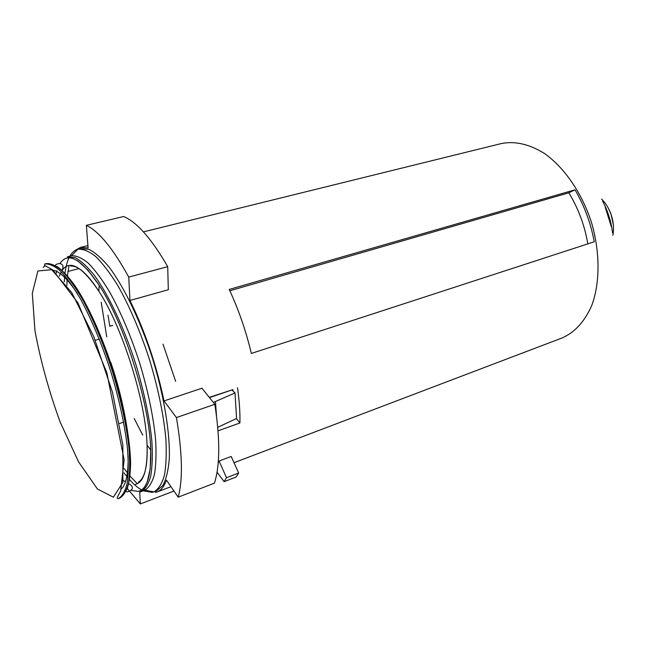 <?xml version="1.0" encoding="UTF-8"?>
<svg xmlns="http://www.w3.org/2000/svg" width="646" height="646" viewBox="0 0 646 646"><rect width="100%" height="100%" fill="white"/><g stroke="black" fill="none" stroke-linecap="round" stroke-linejoin="round"><path stroke-width="0.97" d="M209.611 397.556L232.875 389.627L233.045 391.032M209.659 397.847L209.562 397.258L232.875 389.627M107.971 315.167L109.828 326.254L112.743 325.406M75.614 250.147L80.443 247.41L88.09 247.951L86.37 225.333C98.919 231.341 113.042 248.589 128.748 277.094L129.943 300.471C145.035 331.333 156.389 364.82 164.003 400.94L176.431 417.574C182.39 453.072 182.988 479.598 178.207 497.162L166.442 480.131C164.141 486.543 161.007 490.492 157.035 491.977L155.444 492.43M139.722 492.066L140.327 503.937L127.327 488.505M152.028 491.509L149.153 491.008M144.744 489.175L143.355 488.368M137.267 483.717L129.555 475.561M128.247 473.962L124.153 468.528M66.893 285.387L67.16 278.587M67.321 276.52L69.017 265.425M75.243 251.972L76.05 251.173M78.118 249.211L80.726 248.573L88.906 249.324C95.156 252.481 101.995 258.545 109.416 267.501C124.533 287.688 140.699 321.458 152.674 358.877C164.181 396.442 170.181 433.45 169.3 458.741C168.331 470.369 166.184 479.292 162.865 485.501L156.598 490.871L152.262 492.373L143.242 490.847M101.22 302.304L106.735 336.913M164.003 400.94L201.956 388.214L214.811 404.299C220.189 439.256 220.06 465.54 214.424 483.143L178.207 497.162M140.327 503.937L173.491 491.226L173.475 490.306M134.215 418.519L142.734 435.097M129.943 300.471L168.307 289.747L167.718 266.669C151.681 238.883 136.992 222.167 123.652 216.515L86.37 225.333M119.591 423.477L123.612 422.113M125.13 421.596L125.857 421.353M95.269 340.289L99.306 339.093M100.849 338.641L101.769 338.375M67.895 271.457L79.192 268.558M251.342 353.435L594.239 241.79C590.783 223.072 584.364 205.743 574.988 189.811L229.225 289.448C238.592 309.555 245.965 330.881 251.342 353.435M237.494 387.729C239.351 400.673 240.159 412.423 239.916 422.968L218.049 430.85M218.211 462.811L219.075 461.042L231.211 456.48L238.649 473.009L226.496 477.701L219.075 461.042M229.839 290.773L568.843 192.815L574.988 189.811M587.836 243.873C584.638 225.365 578.307 208.343 568.843 192.815M236.371 418.6L239.916 422.968M125.381 481.625L123.192 480.495M59.279 276.084L60.433 273.912M67.677 256.712L71.391 255.784C76.268 255.469 81.897 257.924 88.276 263.14C94.986 269.971 102.003 279.403 109.336 291.435C120.608 311.663 130.71 335.5 139.657 362.947C147.966 390.596 153.272 415.967 155.565 439.062C156.421 453.161 156.041 464.95 154.442 474.43C152.198 482.4 148.984 487.673 144.817 490.249L139.681 492.082M142.928 490.694C138.575 488.489 133.988 484.662 129.16 479.219M127.932 477.806L123.984 472.88M64.269 281.898L64.713 275.6M64.915 273.743C65.69 267.299 67.047 262.001 68.985 257.867M69.865 256.163C71.972 252.457 74.613 250.172 77.803 249.291L78.013 249.235C83.164 248.815 89.091 251.262 95.794 256.583C102.843 263.576 110.216 273.29 117.903 285.71C129.717 306.632 140.271 331.341 149.573 359.846C158.189 388.561 163.624 414.91 165.869 438.876C166.652 453.5 166.151 465.726 164.367 475.537C161.904 483.773 158.448 489.216 153.99 491.856L153.788 491.937M238.649 473.009L236.194 476.982L224.13 481.666L226.496 477.701M217.04 472.186L224.13 481.666M176.431 417.574L214.811 404.299M128.748 277.094L167.718 266.669M231.922 389.942L235.007 392.938L213.35 402.466M235.007 392.938L236.581 418.495L217.75 427.313M216.507 415.959L215.481 401.731M175.664 381.374L162.994 344.116M601.604 199.049C605.52 202.957 608.572 207.794 610.753 213.56C613.45 221.029 614.168 228.28 612.917 235.305M608.007 207.576L610.938 213.761L613.337 224.663M143.436 231.874L501.11 143.606C514.83 140.796 529.292 144.098 544.497 153.498C564.233 167.467 581.699 192.645 591.332 221.966C600.142 251.536 600.166 282.213 591.938 305.001C584.824 321.433 574.843 332.432 561.988 338.003L234.014 462.706M59.981 274.687L61.257 271.853M61.943 270.666C69.582 259.248 81.897 266.128 98.878 291.289C122.554 327.215 145.988 402.046 147.07 445.175C147.676 469.101 143.84 482.15 135.563 484.33M59.828 263.721C67.895 251.383 80.992 258.545 99.121 285.225C124.5 323.452 149.727 403.992 150.728 450.004C151.293 475.496 147.126 489.297 138.22 491.404L130.734 490.362M56.242 273.137L56.864 270.739M70.705 266.039C78.336 265.603 87.727 274.017 98.878 291.289L99.121 285.225L88.074 270.254L77.988 261.049L73.305 258.594L67.967 257.391L67.394 256.777L75.033 257.584C80.912 260.701 87.355 266.637 94.381 275.382C108.722 295.069 124.177 327.877 135.781 364.158C144.171 392.074 149.517 417.639 151.834 440.863C152.69 455.018 152.311 466.816 150.696 476.247C148.418 484.145 145.172 489.297 140.965 491.703L141.078 490.855L144.769 486.777L147.199 482.053L150.211 468.665L150.728 450.004L147.07 445.175C147.781 465.782 144.89 478.121 138.397 482.191M605.173 207.011L611.318 226.657M113.373 497.186L97.401 488.974L78.537 461.833L60.094 421.903C48.902 391.088 40.528 360.694 34.973 330.72L32.3 293.381L37.896 270.989L51.68 269.689L71.698 292.517L93.791 336.631L112.452 392.195L122.869 445.07L122.861 482.4L113.373 497.186M118.299 498.639C117.249 498.575 116.983 497.985 117.515 496.871L120.665 490.968L124.137 459.863L106.816 372.653L77.988 303.014L52.867 270.028L44.493 265.312L44.808 263.972C49.298 263.584 54.571 265.99 60.611 271.207C67.014 278.071 73.781 287.567 80.903 299.704C91.91 320.141 101.915 344.213 110.918 371.918C119.332 399.817 124.848 425.326 127.48 448.437C128.562 462.504 128.433 474.204 127.109 483.539C125.13 491.315 122.191 496.354 118.299 498.639L119.688 498.114C123.604 495.821 126.559 490.782 128.546 483.006C129.903 473.671 130.04 461.971 128.974 447.912C126.366 424.81 120.859 399.317 112.461 371.442C103.457 343.753 93.452 319.705 82.43 299.292C75.299 287.163 68.524 277.675 62.105 270.827C56.049 265.619 50.759 263.213 46.254 263.608L45.067 263.907M43.112 267.517L45.01 265.74M50.017 264.166L57.292 266.653C62.799 270.658 68.799 277.158 75.275 286.146C88.47 306.043 102.569 337.285 113.43 371.377C123.919 405.591 130.121 439.28 130.613 463.134C130.403 474.204 129.176 482.95 126.931 489.377L122.369 495.555M52.383 270.133C59.182 270.827 67.515 278.66 77.375 293.615M128.086 455.801C128.497 473.704 126.107 484.871 120.915 489.313M157.035 491.977L170.964 486.68M80.758 247.337L87.913 245.569M144.817 490.249L153.99 491.856M71.391 255.784L77.803 249.291M602.597 201.116C607.91 211.113 611.229 221.731 612.545 232.972M55.185 265.425C57.559 262.357 66.053 262.656 61.838 270.569M128.441 483.555C137.614 488.069 128.11 493.011 125.93 491.525M129.571 455.26C129.499 434.879 122.369 395.893 110.773 362.382"/></g></svg>
